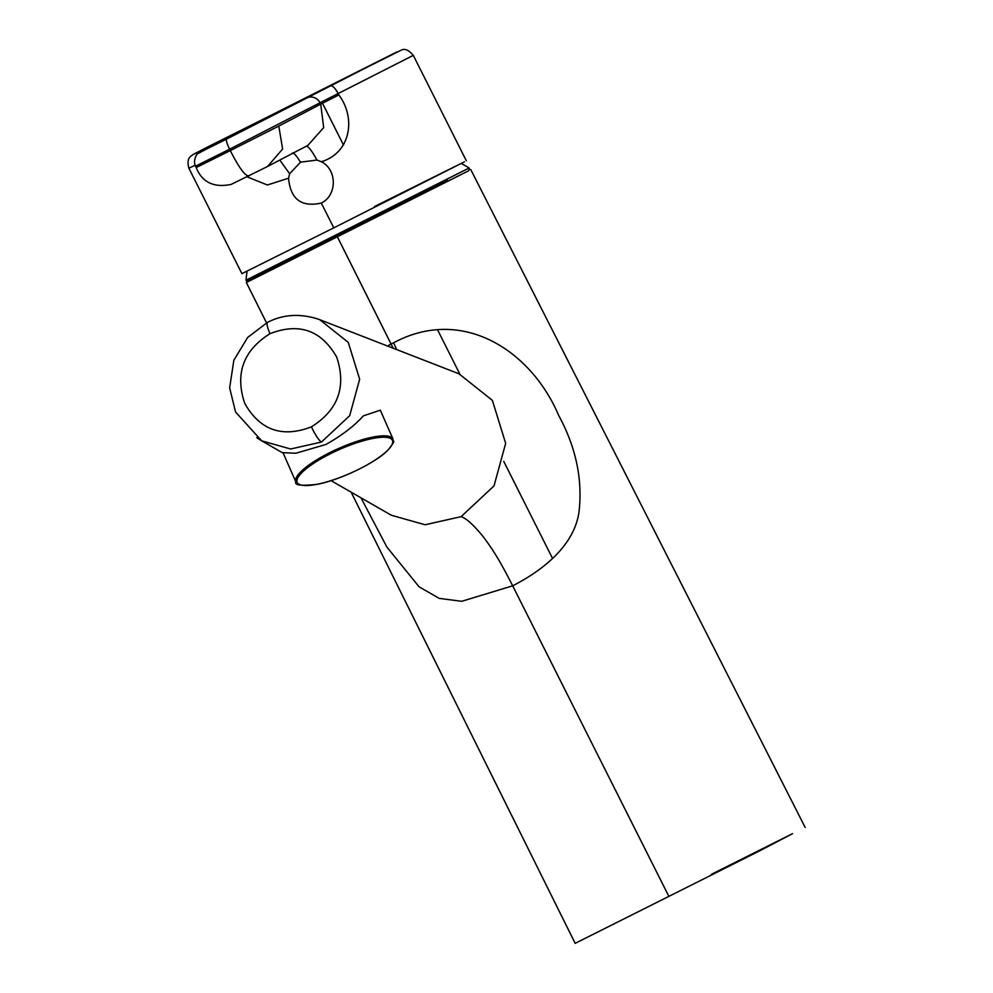 <?xml version="1.0" encoding="UTF-8"?>
<svg xmlns="http://www.w3.org/2000/svg" width="993" height="993" viewBox="0 0 993 993"><rect width="100%" height="100%" fill="white"/><g stroke="black" fill="none" stroke-linecap="round" stroke-linejoin="round"><path stroke-width="1.49" d="M311.43 426.841C338.141 410.035 346.569 386.798 336.701 357.145C321.384 330.222 299.154 322.402 269.997 333.673C243.285 350.467 234.857 373.678 244.7 403.344C260.005 430.267 282.248 438.099 311.43 426.841A15.54 2.967 -116.7 0 0 321.459 442.046L290.639 448.997L261.68 440.842L256.753 437.69M247.108 271.163A146.877 146.877 0 0 0 246.016 280.2L246.81 281.044L268.954 270.183L447.21 180.031M393.029 439.067L380.294 410.183L363.326 415.881C354.315 425.985 341.865 435.505 325.952 444.454L295.84 453.242L282.993 452.671L295.864 481.878C294.226 485.205 301.251 486.036 316.953 484.373C339.581 480.19 375.379 463.036 387.717 450.388C398.23 437.156 391.565 443.201 393.029 439.067A53.088 13.331 156.2 0 0 372.685 437.131A53.088 13.331 156.2 0 0 319.634 458.108A53.088 13.331 156.2 0 0 295.864 481.878M247.071 176.841L267.39 184.996L288.553 178.206L289.646 173.75L300.507 162.182L316.941 160.047L321.335 161.735C350.951 152.773 356.102 117.869 338.849 94.943L320.714 104.141L323.693 127.613L307.842 145.4L267.589 166.464L282.608 149.012L278.797 126.074L230.302 150.601C239.462 168.611 245.792 176.99 249.293 175.724M321.335 161.735C337.285 169.654 337.272 195.36 321.31 203.069C301.351 207.45 290.44 199.159 288.553 178.206M321.31 203.069L333.772 227.856L241.907 273.658L188.881 168.227C185.989 157.279 191.426 156.137 193.461 154.312L396.865 51.946L226.627 139.082L201.231 151.693L230.028 136.24C189.328 156.559 182.886 159.625 210.715 145.437L401.731 49.911C405.132 48.434 408.992 50.246 413.299 55.36L338.154 93.553A2899.56 2738.036 -116.2 0 1 338.849 94.943M333.772 227.856L464.463 161.797L374.448 206.569M305.707 146.48C307.557 145.239 311.305 149.757 316.941 160.047M289.646 173.75L279.803 160.072M468.87 169.406L470.794 169.629L805.186 827.467M379.81 214.984L468.746 170.734L246.351 282.508L266.534 322.874M337.049 236.16L391.081 344.037L393.625 342.796C461.993 305.943 530.796 350.02 558.637 415.322C576.101 447.508 582.866 479.942 578.919 512.624C573.892 545.306 543.928 569.783 512.686 585.82L461.733 601.299L439.229 598.382L419.096 586.838L386.86 547.019L360.98 497.816M351.15 492.18L575.17 943.35L759.36 851.001L792.513 833.673L711.422 874.312M331.054 480.649L391.329 515.243L425.116 524.763L461.087 516.658L494.017 485.912L505.66 443.35L492.379 400.378L459.014 373.815L319.684 319.647L348.27 342.399L359.652 379.239L349.673 415.695L321.459 442.046M461.087 516.658C466.089 518.16 473.388 524.738 482.97 536.406C494.837 552.058 501.813 564.595 512.686 585.82L668.934 896.505M393.625 342.796L396.629 349.561M389.293 346.718L388.573 345.328L391.081 344.037L393.129 348.208M246.016 280.2L469.13 167.991A146.877 146.877 0 0 0 461.224 163.473M372.536 438.509A52.046 13.07 156.2 0 0 305.732 469.13A52.046 13.07 156.2 0 0 317.152 484.274A52.046 13.07 156.2 0 0 383.956 453.64A52.046 13.07 156.2 0 0 372.536 438.509M322.477 103.235L343.528 145.102M195.087 165.248L188.881 168.227M292.066 153.344C293.258 152.053 296.075 154.995 300.507 162.182M226.627 139.082C225.907 140.199 226.9 143.575 229.594 149.211L195.509 166.203C192.654 160.394 197.011 153.009 198.513 153.282L242.404 130.145A10.364 10.178 -117.6 0 0 242.404 130.145L242.776 129.959M278.797 126.074L320.714 104.141L320.019 102.751L229.594 149.211M330.433 85.808C332.581 85.485 335.15 88.067 338.154 93.553L320.019 102.751A10.364 10.178 -117.6 0 0 306.266 98.071M267.551 166.489L231.121 184.425C213.793 187.95 202.15 182.34 196.204 167.594L195.509 166.203M230.302 150.601L196.887 167.209M230.028 136.24L228.626 137.357M552.567 558.463L503.749 461.385M459.871 374.162L437.764 330.197M269.997 333.673A15.54 2.967 -116.7 0 1 267.502 322.377L247.654 337.446L233.864 360.198L229.644 387.853L235.564 412.008L261.68 440.83L283.228 453.205M469.13 167.991L469.341 169.133M466.325 160.779L413.299 55.36M319.672 319.647C300.929 313.229 283.539 314.136 267.502 322.377M247.48 280.746L246.351 282.508"/></g></svg>
